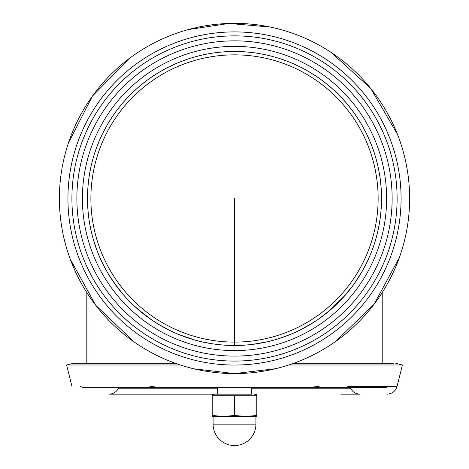 <?xml version="1.0" encoding="UTF-8"?>
<svg xmlns="http://www.w3.org/2000/svg" width="469" height="469" viewBox="0 0 469 469"><rect width="100%" height="100%" fill="white"/><g stroke="black" fill="none" stroke-linecap="round" stroke-linejoin="round"><path stroke-width="0.7" d="M251.648 387.294L251.648 394.148L214.638 394.148L217.376 394.148L217.376 387.294M212.24 416.419L212.24 394.792L212.24 395.713L256.783 395.713L256.783 394.792L256.783 415.499L245.65 416.419L212.24 416.419M256.783 415.499L256.783 416.419L245.65 416.419L234.512 415.499L234.512 395.713M245.903 424.134L255.927 424.134L255.927 416.419L245.65 416.419M234.512 415.499L223.373 416.419L213.096 416.419L213.096 424.134L223.121 424.134M223.373 416.419L212.24 415.499M340.816 394.148L359.916 394.148C355.924 394.007 352.911 392.213 350.882 388.772L251.648 388.772M387.101 394.148C392.201 393.825 395.525 391.234 397.079 386.362L347.764 386.362M397.079 386.362L402.425 364.988L288.716 364.988M180.307 364.988L66.598 364.988L71.945 386.362M364.601 387.294L381.52 387.294M340.412 387.294L128.612 387.294L384.973 387.294L310.484 387.294L319.119 386.362M393.79 363.305L293.629 363.305M175.394 363.305L73.246 363.305L66.598 364.988M109.107 394.148L214.638 394.148L109.107 394.148A10.283 10.283 0 0 0 118.141 388.772L217.376 388.772M158.54 387.294L82.497 387.294L158.54 387.294L149.904 386.362M359.916 387.294L386.526 387.294L388.871 386.362M378.137 198.475A143.625 143.625 0 0 1 162.696 322.86A143.625 143.625 0 0 1 162.696 74.09A143.625 143.625 0 0 1 378.137 198.475M381.526 198.475A147.014 147.014 0 0 1 234.512 345.489A147.014 147.014 0 0 1 87.498 198.475A147.014 147.014 0 0 1 234.512 51.467A147.014 147.014 0 0 1 381.526 198.475M91.742 233.544L92.416 236.177L91.742 233.544M93.044 238.469L97.587 252M100.472 258.853L104.358 266.832M108.603 274.371L116.828 286.582M133.8 305.571L145.578 315.537M158.041 324.032L169.936 330.545M179.252 334.702L195.356 340.177M202.332 341.919L212.023 343.754M225.7 345.219L241.863 345.301M254.286 344.152L266.732 341.913M277.718 338.993L290.205 334.526M301.098 329.543L314.763 321.652M328.353 311.639L345.266 295.153M354.165 283.892L362.273 271.205M367.643 260.828L370.434 254.485M373.559 246.207L375.264 240.925M376.419 236.88L377.111 234.224M377.035 234.523L376.9 235.057M376.308 237.279L375.909 238.703M375.071 241.547L373.734 245.686M372.439 249.35L370.897 253.348M370.141 255.2L368.399 259.193M366.348 263.519L361.23 272.999M352.782 285.797L342.13 298.63M331.038 309.358L319.19 318.65M309.405 324.982L300.705 329.742M291.132 334.145L278.439 338.77M267.412 341.76L252.557 344.375M241.365 345.325L229.024 345.383M213.8 344.017L202.702 342.001M192.026 339.21L177.259 333.881M152.712 320.626L137.698 309.106M122.79 294.028L113.557 282.039M104.628 267.336L100.554 259.029M97.54 251.871L93.044 238.475M275.532 368.716L234.512 373.588A175.113 175.113 0 0 1 59.399 198.475A175.113 175.113 0 0 1 234.512 23.362A175.113 175.113 0 0 1 409.625 198.475A175.113 175.113 0 0 1 234.512 373.588A175.113 175.113 0 0 1 59.399 198.475A175.113 175.113 0 0 1 234.512 23.362A175.113 175.113 0 0 1 409.625 198.475A175.113 175.113 0 0 1 234.512 373.588L193.715 368.769M71.909 198.475A162.602 162.602 0 0 1 315.813 57.658A162.602 162.602 0 0 1 315.813 339.292A162.602 162.602 0 0 1 71.909 198.475M76.875 198.475A157.637 157.637 0 0 1 313.327 61.961A157.637 157.637 0 0 1 313.327 334.989A157.637 157.637 0 0 1 76.875 198.475M86.818 363.305L86.818 292.55M234.512 345.489L234.512 198.475M255.927 424.134L213.096 424.134A21.416 21.416 0 0 0 234.512 445.55A21.416 21.416 0 0 0 255.927 424.134M381.496 198.475A146.985 146.985 0 0 1 234.512 345.46A146.985 146.985 0 0 1 87.527 198.475A146.985 146.985 0 0 1 234.512 51.49A146.985 146.985 0 0 1 381.496 198.475M67.941 198.475A166.571 166.571 0 0 1 234.512 31.904A166.571 166.571 0 0 1 401.083 198.475A166.571 166.571 0 0 1 234.512 365.046A166.571 166.571 0 0 1 67.941 198.475M234.512 350.583A152.108 152.108 0 0 1 102.781 122.421A152.108 152.108 0 0 1 366.242 122.421A152.108 152.108 0 0 1 234.512 350.583M214.638 394.148L212.24 394.792M254.386 394.148L256.783 394.792M395.777 363.305L402.425 364.988M118.944 387.294L118.141 388.772M350.079 387.294L350.882 388.772M80.152 386.362L82.497 387.294M134.081 341.924L95.723 305.255L70.244 259.134M68.415 143.004L92.434 96.104L129.626 58.25M188.386 29.547L229.013 23.45L270.167 27.032M331.026 52.358L370.645 88.319L397.401 134.193M399.336 257.61L374.033 304.299L335.564 341.485M382.206 292.556L382.206 363.305"/></g></svg>
